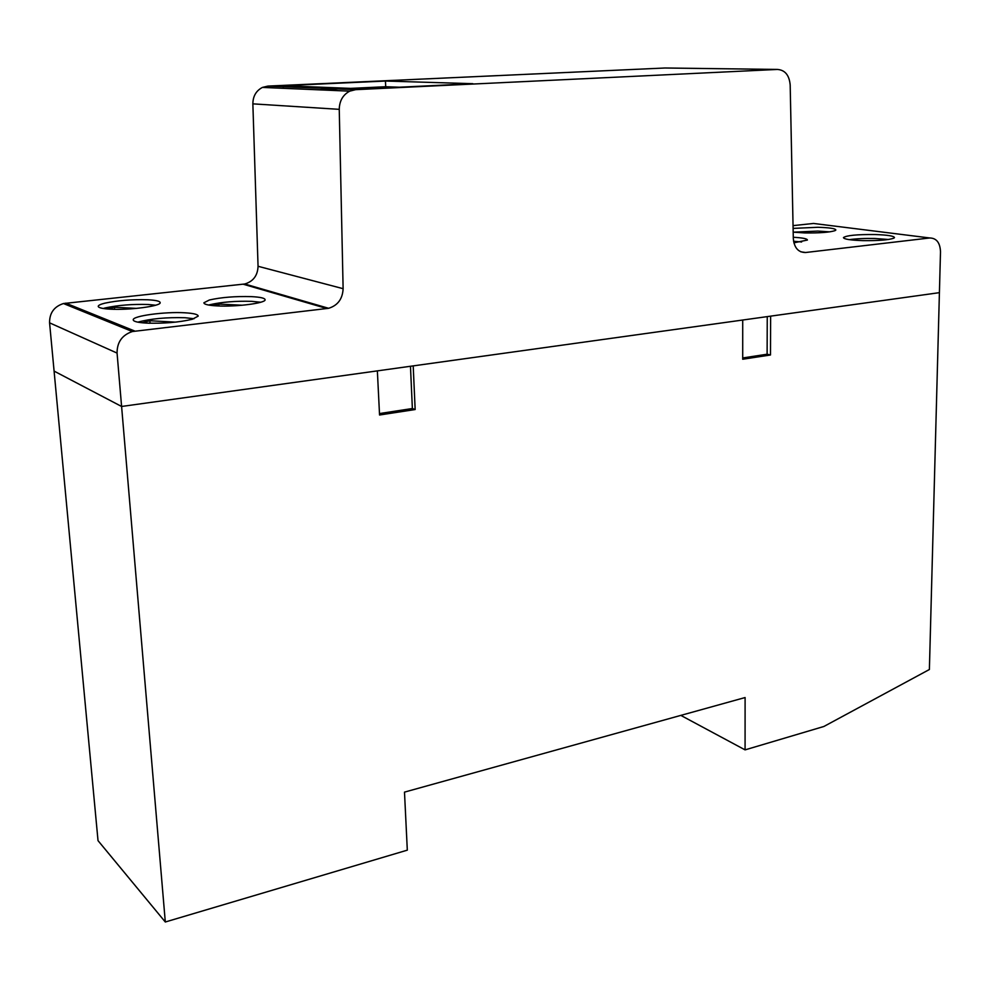 <?xml version="1.0" encoding="UTF-8"?>
<svg xmlns="http://www.w3.org/2000/svg" width="990" height="990" viewBox="0 0 990 990"><rect width="100%" height="100%" fill="white"/><g stroke="black" fill="none" stroke-linecap="round" stroke-linejoin="round"><path stroke-width="1.49" d="M777.435 69.436L355.633 89.669L349.73 91.154C342.936 94.792 339.446 100.856 339.248 109.346L343.122 288.684C342.602 298.918 337.776 305.464 328.618 308.298L132.351 331.539C122.129 335.016 117.03 342.193 117.067 353.084L121.597 406.469L939.411 292.656L770.628 316.144L770.48 354.989L742.71 359.246L742.71 320.03L413.201 365.892L415.157 409.538L379.554 415.008L377.363 370.879L121.597 406.469L54.091 371.101L98.022 840.646L165.305 921.999L121.597 406.469L54.091 371.101L49.574 322.839C49.463 313.026 54.104 306.578 63.471 303.534L244.74 283.994C253.23 281.482 257.672 275.579 258.056 266.285L252.858 103.851C252.957 96.178 256.15 90.709 262.424 87.417L267.894 86.093L664.921 68.001L777.435 69.436C785.033 70.018 789.29 75.203 790.181 84.992L793.312 238.528C794.203 247.822 798.299 252.487 805.588 252.512L929.746 237.971C936.503 238.107 940.079 242.699 940.5 251.745L929.387 669.512L823.89 726.474L745.074 749.876L680.823 715.386M742.71 357.959L767.114 354.222L767.25 316.614M770.48 354.989L767.114 354.222M379.479 413.56L412.372 408.524L410.466 366.275M415.157 409.538L412.372 408.524M745.074 749.876L745.099 697.542L404.489 792.124L407.311 850.15L165.305 921.999M194.028 318.731L185.031 317.728C166.345 317.208 150.616 318.693 137.845 322.158M184.66 312.778C193.57 313.286 198.074 314.399 198.198 316.132L192.283 319.263C179.103 322.369 163.796 323.656 146.371 323.099C137.672 322.567 133.291 321.453 133.217 319.782C132.784 315.872 165.045 311.565 184.66 312.778M260.704 302.247L251.732 301.344C235.632 300.886 221.636 302.024 209.719 304.747L208.68 305.044M217.231 305.91C208.42 305.415 203.977 304.376 203.903 302.779L209.373 299.995C221.302 297.309 235.311 296.183 251.423 296.629C260.42 297.087 264.974 298.139 265.11 299.784C265.667 303.15 236.127 306.999 217.231 305.91M155.64 305.217L148.141 304.487C132.375 304.029 118.07 305.18 105.225 307.94L103.22 308.484M110.286 309.165C102.329 308.707 98.307 307.742 98.22 306.281C98.406 305.254 100.609 304.227 104.816 303.175C117.674 300.465 131.992 299.327 147.77 299.772C155.913 300.205 160.058 301.183 160.182 302.692C160.949 306.133 129.232 310.328 110.286 309.165M801.628 241.981L793.559 241.251M793.287 237.266C802.618 237.798 807.32 238.726 807.407 240.05L793.881 242.835M829.67 231.858L817.876 231.078L793.25 232.18M793.101 228.393L817.913 227.279C829.484 227.638 835.473 228.542 835.857 230.002L835.053 230.633C829.756 232.341 819.683 233.108 804.821 232.935L793.176 232.167M888.513 239.493L874.838 238.491C864.74 238.293 856.226 238.677 849.296 239.654M874.913 234.531C887.523 234.952 894.044 235.979 894.477 237.6L893.846 238.169C888.76 240.001 878.39 240.817 862.736 240.62C850.2 240.174 843.777 239.159 843.455 237.575C846.611 235.397 857.093 234.395 874.913 234.531M399.292 87.219L385.704 86.724L350.658 88.382M385.444 81.044L472.849 83.692L363.875 88.914L283.165 85.709L385.444 81.044L385.704 86.724M338.382 88.964L319.584 89.867M283.227 86.724L283.326 88.308M136.546 308.385L114.481 307.271L107.415 308.979M114.481 307.271L114.654 309.313M242.364 305.229L218.815 304.091L212.801 305.601M218.815 304.091L218.939 305.984M143.5 322.901L149.49 323.235M175.465 322.134L149.861 320.748L142.226 322.789M149.861 320.748L150.059 323.247M929.746 237.971L813.57 223.455L793.052 225.633M343.122 288.684L258.056 266.285M339.248 109.346L252.858 103.851M327.009 308.571L243.255 284.229M134.838 331.081L65.748 303.138M117.067 353.084L49.574 322.839M805.588 252.512L800.749 251.794M355.633 89.669L267.894 86.093M328.618 308.298L244.74 283.994M132.351 331.539L63.471 303.534M349.73 91.154L262.424 87.417"/></g></svg>
